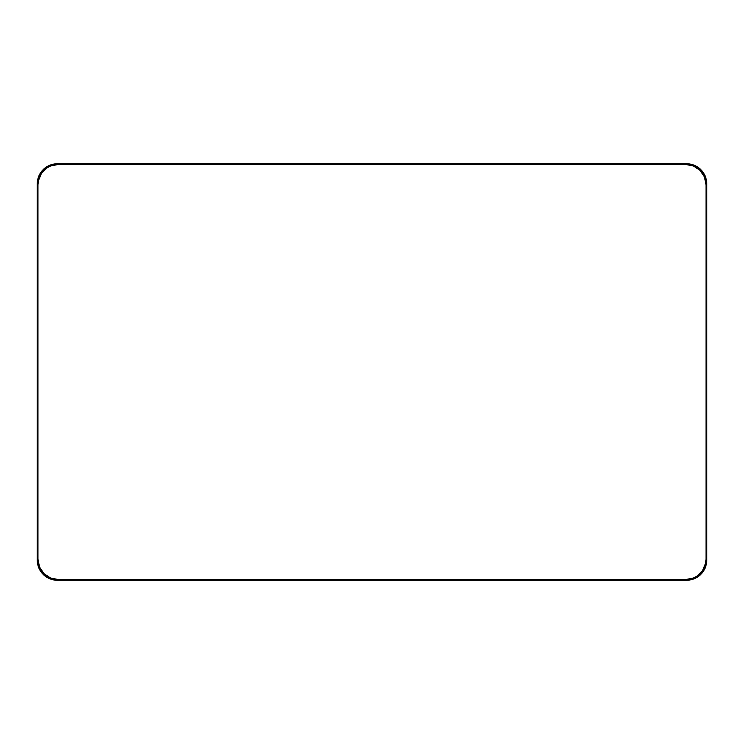 <?xml version="1.0" encoding="UTF-8"?>
<svg xmlns="http://www.w3.org/2000/svg" width="744" height="744" viewBox="0 0 744 744"><rect width="100%" height="100%" fill="white"/><g stroke="black" fill="none" stroke-linecap="round" stroke-linejoin="round"><path stroke-width="1.12" d="M58.283 164.471L685.717 164.471L693.492 166.014L700.085 170.423L704.484 177.016L706.037 184.791L706.037 559.209L705.647 563.18L702.606 570.499L697.007 576.107L693.492 577.986L685.717 579.529L58.283 579.529L50.508 577.986L43.915 573.577L39.516 566.984L37.963 559.209L37.963 184.791L38.353 180.82L41.394 173.501L46.993 167.893L50.508 166.014L58.283 164.471L685.717 164.471L686.414 163.773L57.586 163.773L58.283 164.471L57.586 163.773C51.745 163.968 46.956 165.949 43.217 169.725C39.451 173.464 37.46 178.253 37.274 184.094L37.274 559.906C37.46 565.747 39.451 570.536 43.217 574.275C46.956 578.051 51.745 580.032 57.586 580.227L686.414 580.227C692.255 580.032 697.044 578.051 700.783 574.275C704.549 570.536 706.54 565.747 706.726 559.906L706.726 184.094C706.54 178.253 704.549 173.464 700.783 169.725C697.044 165.949 692.255 163.968 686.414 163.773L685.717 164.471C691.557 164.666 696.347 166.647 700.085 170.423C703.852 174.152 705.842 178.941 706.037 184.791L706.726 184.094L706.037 184.791L706.037 559.209L706.726 559.906L706.037 559.209C705.842 565.059 703.852 569.848 700.085 573.577C696.347 577.353 691.557 579.334 685.717 579.529L686.414 580.227L685.717 579.529L58.283 579.529L57.586 580.227L58.283 579.529C52.443 579.334 47.653 577.353 43.915 573.577C40.148 569.848 38.158 565.059 37.963 559.209L37.274 559.906L37.963 559.209L37.963 184.791L37.274 184.094L37.963 184.791C38.158 178.941 40.148 174.152 43.915 170.423C47.653 166.647 52.443 164.666 58.283 164.471M37.274 559.906L37.274 184.094L38.818 176.319L40.697 172.803L46.305 167.195L49.811 165.317L57.586 163.773L686.414 163.773L694.189 165.317L700.783 169.725L703.303 172.803L705.182 176.319L706.726 184.094L706.726 559.906L705.182 567.681L703.303 571.197L697.695 576.805L694.189 578.683L686.414 580.227L57.586 580.227L49.811 578.683L43.217 574.275L38.818 567.681L37.274 559.906M57.521 163.699L686.48 163.699C692.32 163.894 697.109 165.884 700.848 169.651C704.624 173.389 706.605 178.179 706.8 184.019L705.256 176.244L700.848 169.651L694.254 165.252L686.48 163.699L57.521 163.699L49.746 165.252L43.152 169.651L38.744 176.244L37.2 184.019L37.2 559.981L38.744 567.756L40.622 571.271L46.23 576.87L53.559 579.911L57.521 580.301L686.48 580.301L694.254 578.748L700.848 574.349C697.109 578.116 692.32 580.106 686.48 580.301L57.521 580.301C51.68 580.106 46.891 578.116 43.152 574.349C39.376 570.611 37.395 565.821 37.2 559.981L37.2 184.019C37.395 178.179 39.376 173.389 43.152 169.651C46.891 165.884 51.68 163.894 57.521 163.699M706.8 559.981C706.605 565.821 704.624 570.611 700.848 574.349L705.256 567.756L706.8 559.981L706.8 184.019L706.8 559.981"/></g></svg>
